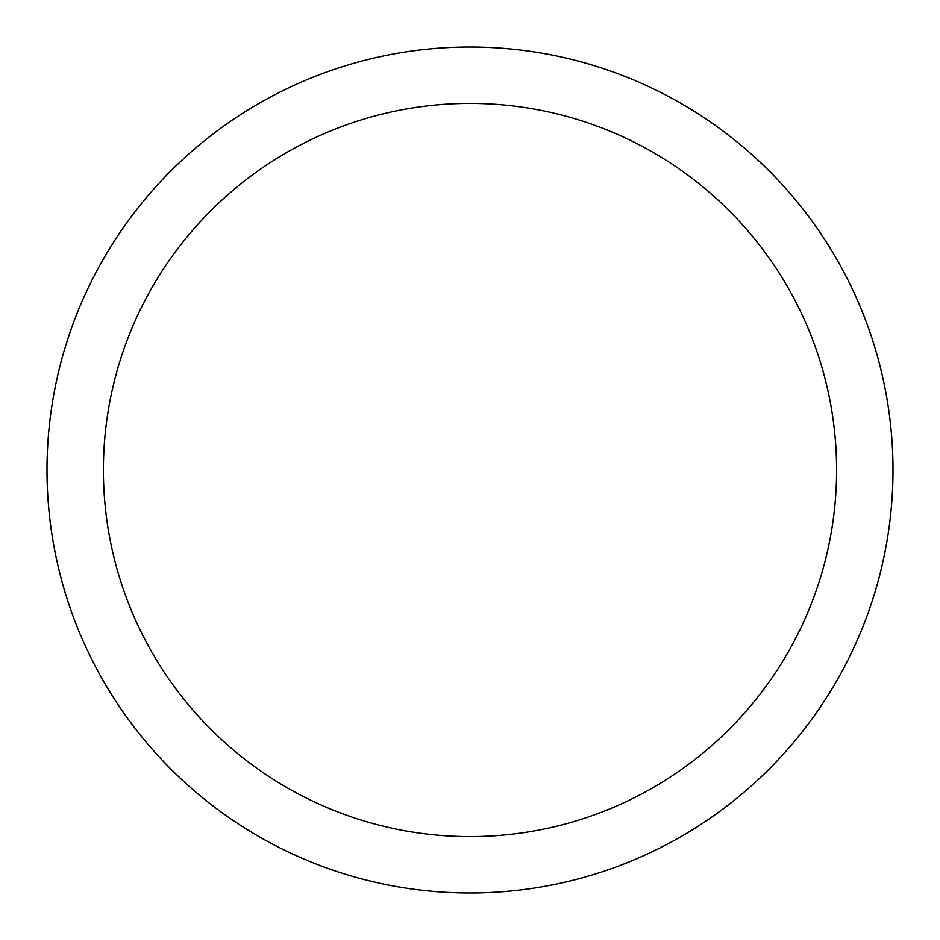 <?xml version="1.0" encoding="UTF-8"?>
<svg xmlns="http://www.w3.org/2000/svg" width="940" height="940" viewBox="0 0 940 940"><rect width="100%" height="100%" fill="white"/><g stroke="black" fill="none" stroke-linecap="round" stroke-linejoin="round"><path stroke-width="1.41" d="M470 47A423 423 0 0 1 893 470A423 423 0 0 1 470 893A423 423 0 0 1 47 470A423 423 0 0 1 470 47M470 103.4A366.6 366.6 0 0 1 836.6 470A366.6 366.6 0 0 1 470 836.6A366.6 366.6 0 0 1 103.4 470A366.6 366.6 0 0 1 470 103.4"/></g></svg>
